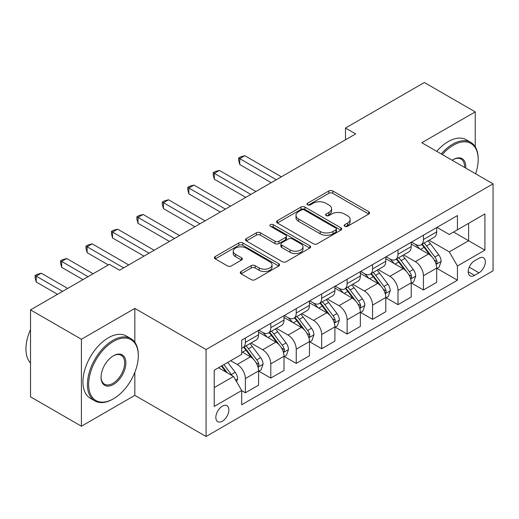 <?xml version="1.0" encoding="UTF-8"?>
<svg xmlns="http://www.w3.org/2000/svg" width="519" height="519" viewBox="0 0 519 519"><rect width="100%" height="100%" fill="white"/><g stroke="black" fill="none" stroke-linecap="round" stroke-linejoin="round"><path stroke-width="0.78" d="M344.733 226.31A1.979 1.142 0 0 0 347.529 226.31L368.756 214.055A2.822 1.628 0 0 0 369.586 212.9A2.822 1.628 0 0 0 368.756 211.746L332.796 190.986A2.822 1.628 0 0 0 328.799 190.986L307.579 203.24A1.979 1.142 0 0 0 306.995 204.045A1.979 1.142 0 0 0 307.579 204.856A1.979 1.142 0 0 0 310.375 204.856L313.119 203.266A9.044 5.222 0 0 1 325.906 203.266L328.903 204.999A9.044 5.222 0 0 1 331.55 208.69A9.044 5.222 0 0 1 328.903 212.381L326.153 213.964A1.979 1.142 0 0 0 325.575 214.775A1.979 1.142 0 0 0 326.153 215.58A1.979 1.142 0 0 0 328.949 215.58L331.699 213.997A9.044 5.222 0 0 1 344.486 213.997L347.483 215.729A9.044 5.222 0 0 1 350.13 219.414A9.044 5.222 0 0 1 347.483 223.105L344.733 224.695A1.979 1.142 0 0 0 344.155 225.499A1.979 1.142 0 0 0 344.733 226.31L344.733 224.695M222.359 421.22A9.212 5.32 120 0 0 228.373 413.105A9.212 5.32 120 0 0 226.959 405.722A9.212 5.32 120 0 0 222.359 406.176A9.212 5.32 120 0 0 216.339 414.292A9.212 5.32 120 0 0 217.753 421.675A9.212 5.32 120 0 0 222.359 421.22M241.101 271.495A2.822 1.628 0 0 0 240.271 272.644A2.822 1.628 0 0 0 241.101 273.798L251.19 279.624A2.822 1.628 0 0 0 255.186 279.624L278.755 266.013A2.822 1.628 0 0 0 279.585 264.859A2.822 1.628 0 0 0 278.755 263.71L242.795 242.944A2.822 1.628 0 0 0 238.805 242.944L215.229 256.555A2.822 1.628 0 0 0 214.399 257.709A2.822 1.628 0 0 0 215.229 258.864L227.413 265.897A2.822 1.628 0 0 0 231.409 265.897L241.497 260.077A2.822 1.628 0 0 0 242.328 258.923A2.822 1.628 0 0 0 241.497 257.768L235.457 254.278A7.558 4.366 0 0 1 233.245 251.196A7.558 4.366 0 0 1 237.91 247.161A7.558 4.366 0 0 1 246.142 248.108L269.815 261.777A7.558 4.366 0 0 1 272.034 264.859A7.558 4.366 0 0 1 267.363 268.894A7.558 4.366 0 0 1 259.13 267.947L255.186 265.67A2.822 1.628 0 0 0 251.19 265.67L241.101 271.495L241.101 273.798M134.836 308.409L81.412 339.257L30.53 309.882L30.53 396.834L81.412 426.216L134.836 395.368L206.075 436.492L206.075 349.54L134.836 308.409L134.836 342.268M475.242 146.799L475.242 111.883L421.817 142.725L493.05 183.856L206.075 349.54M475.242 111.883L424.36 82.508L345.492 128.037L345.492 139.793M30.53 309.882L109.399 264.346L119.571 270.224L355.671 133.915L345.492 128.037M313.32 243.755A2.822 1.628 0 0 0 317.317 243.755L340.886 230.144A2.822 1.628 0 0 0 341.716 228.989A2.822 1.628 0 0 0 340.886 227.835L304.925 207.075A2.822 1.628 0 0 0 300.936 207.075L277.36 220.685A2.822 1.628 0 0 0 276.53 221.84A2.822 1.628 0 0 0 277.36 222.995L313.32 243.755M271.255 226.738A1.979 1.142 0 0 1 273.266 227.017L273.266 224.662L309.824 245.772A2.822 1.628 0 0 1 310.647 246.927A2.822 1.628 0 0 1 309.824 248.082L286.248 261.686A2.822 1.628 0 0 1 282.252 261.686L246.291 240.926L246.291 238.623A2.822 1.628 0 0 0 245.468 239.772A2.822 1.628 0 0 0 246.291 240.926M246.291 238.623L256.38 232.797A2.822 1.628 0 0 1 260.376 232.797L274.96 241.218A2.822 1.628 0 0 0 278.956 241.218L285.651 237.352A2.822 1.628 0 0 0 286.475 236.197A2.822 1.628 0 0 0 285.651 235.049L270.464 226.278A1.979 1.142 0 0 1 269.886 225.473A1.979 1.142 0 0 1 271.106 224.416A1.979 1.142 0 0 1 273.266 224.662M479.005 258.235L474.528 260.823A8.92 5.151 120 0 0 468.702 268.686A8.92 5.151 120 0 0 470.065 275.836A8.92 5.151 120 0 0 474.528 275.394L479.005 272.806A8.92 5.151 120 0 0 484.837 264.943A8.92 5.151 120 0 0 483.468 257.794A8.92 5.151 120 0 0 479.005 258.235M206.075 436.492L493.05 270.808L493.05 183.856M436.979 227.393L449.292 234.497L457.434 229.8L457.434 215.58L241.692 340.14L241.692 354.354L214.217 370.222L214.217 406.416L241.692 390.548L241.692 404.768L457.434 280.208L457.434 265.994L449.292 251.89L429.051 240.206M457.434 229.8L484.908 213.938L484.908 250.132L457.434 265.994M81.412 339.257L81.412 426.216M453.567 232.032L468.625 240.732L468.625 223.339L484.908 213.938M449.292 251.89L468.625 240.732L484.908 250.132M214.217 387.609L233.55 376.45L218.486 367.75M241.692 390.664L245.357 392.779L245.357 378.565A11.515 6.65 -120 0 0 237.215 364.461L230.702 360.705M245.357 392.779L258.585 385.143L258.585 370.923A11.515 6.65 -120 0 0 250.443 356.825L241.692 351.772M258.89 371.221L270.795 378.091L270.795 363.877A11.515 6.65 -120 0 0 262.653 349.774L250.962 343.027M270.795 378.091L284.023 370.456L284.023 356.235A11.515 6.65 -120 0 0 275.881 342.138L258.585 332.147M284.328 356.534L296.239 363.404L296.239 349.19A11.515 6.65 -120 0 0 288.097 335.086L276.406 328.339M296.239 363.404L309.467 355.768L309.467 341.547A11.515 6.65 -120 0 0 301.325 327.45L284.023 317.459M309.772 341.846L321.676 348.716L321.676 334.502A11.515 6.65 -120 0 0 313.534 320.398L301.85 313.651M321.676 348.716L334.911 341.08L334.911 326.86A11.515 6.65 -120 0 0 326.769 312.762L309.467 302.772M335.216 327.152L347.12 334.028L347.12 319.808A11.515 6.65 -120 0 0 338.978 305.71L327.288 298.963M347.12 334.028L360.348 326.393L360.348 312.172A11.515 6.65 -120 0 0 352.206 298.075L334.911 288.084M360.653 312.464L372.558 319.341L372.558 305.12A11.515 6.65 -120 0 0 364.422 291.023L352.732 284.276M372.558 319.341L385.792 311.705L385.792 297.484A11.515 6.65 -120 0 0 377.65 283.38L360.348 273.396M386.097 297.776L398.002 304.653L398.002 290.432A11.515 6.65 -120 0 0 389.86 276.335L378.169 269.582M398.002 304.653L411.23 297.017L411.23 282.797A11.515 6.65 -120 0 0 403.088 268.693L385.792 258.709M411.535 283.089L423.446 289.965L423.446 275.745A11.515 6.65 -120 0 0 415.304 261.647L403.613 254.894M423.446 289.965L436.674 282.323L436.674 268.109A11.515 6.65 -120 0 0 428.532 254.005L411.23 244.021M411.535 242.081L415.304 244.254A11.515 6.65 -120 0 0 421.058 244.825A11.515 6.65 -120 0 0 423.446 239.551L423.446 235.204M386.097 256.769L389.86 258.942A11.515 6.65 -120 0 0 395.614 259.513A11.515 6.65 -120 0 0 398.002 254.239L398.002 249.892M360.653 271.456L364.422 273.63A11.515 6.65 -120 0 0 370.177 274.201A11.515 6.65 -120 0 0 372.558 268.933L372.558 264.58M335.216 286.144L338.978 288.317A11.515 6.65 -120 0 0 344.733 288.888A11.515 6.65 -120 0 0 347.12 283.621L347.12 279.267M309.772 300.832L313.534 303.005A11.515 6.65 -120 0 0 319.295 303.576A11.515 6.65 -120 0 0 321.676 298.308L321.676 293.955M284.328 315.52L288.097 317.693A11.515 6.65 -120 0 0 293.851 318.264A11.515 6.65 -120 0 0 296.239 312.996L296.239 308.649M258.89 330.207L262.653 332.381A11.515 6.65 -120 0 0 268.414 332.951A11.515 6.65 -120 0 0 270.795 327.684L270.795 323.337M436.979 268.401L457.434 280.208M421.058 244.825L434.286 237.183A11.515 6.65 -120 0 0 436.674 231.915L436.674 227.569M395.614 259.513L408.849 251.877A11.515 6.65 -120 0 0 411.23 246.603L411.23 242.256M370.177 274.201L383.405 266.565A11.515 6.65 -120 0 0 385.792 261.291L385.792 256.944M344.733 288.888L357.967 281.253A11.515 6.65 -120 0 0 360.348 275.978L360.348 271.632M319.295 303.576L332.523 295.94A11.515 6.65 -120 0 0 334.911 290.666L334.911 286.319M293.851 318.264L307.079 310.628A11.515 6.65 -120 0 0 309.467 305.354L309.467 301.007M268.414 332.951L281.642 325.316A11.515 6.65 -120 0 0 284.023 320.048L284.023 315.695M241.692 348.106A11.515 6.65 -120 0 0 242.97 347.639L256.198 340.003A11.515 6.65 -120 0 0 258.585 334.736L258.585 330.382M242.97 347.639A11.515 6.65 -120 0 0 245.357 342.371L245.357 338.025M233.55 376.45L241.692 390.548M134.836 395.368L134.836 372.363M345.524 226.589L347.483 225.46A9.044 5.222 0 0 0 350.13 221.769L350.13 219.414M331.55 208.69L331.55 211.038A9.044 5.222 0 0 1 328.903 214.73L326.944 215.859M368.717 214.075L332.796 193.334A2.822 1.628 0 0 0 328.799 193.334L308.364 205.135M340.853 230.164L304.925 209.423A2.822 1.628 0 0 0 300.936 209.423L277.399 223.014M335.897 229.8A1.979 1.142 0 0 0 336.474 228.989A1.979 1.142 0 0 0 335.897 228.185L304.329 209.961A1.979 1.142 0 0 0 301.533 209.961L298.633 211.629A9.044 5.222 0 0 0 295.986 215.32A9.044 5.222 0 0 0 298.633 219.012L320.21 231.468A9.044 5.222 0 0 0 332.997 231.468L335.897 229.8L335.897 232.149A1.979 1.142 0 0 0 336.474 231.338L336.474 228.989M295.986 215.32L295.986 217.675A9.044 5.222 0 0 0 298.633 221.366L298.633 219.012M335.897 232.149L332.997 233.822A9.044 5.222 0 0 1 320.21 233.822L298.633 221.366M246.33 240.952L256.38 235.146L256.38 232.797M286.475 236.197L286.475 238.552A2.822 1.628 0 0 1 285.651 239.7L278.956 243.567A2.822 1.628 0 0 1 274.96 243.567L260.376 235.146A2.822 1.628 0 0 0 256.38 235.146M273.266 227.017L309.785 248.101M290.095 249.95A7.558 4.366 0 0 0 298.334 250.898A7.558 4.366 0 0 0 302.999 246.869A7.558 4.366 0 0 0 300.78 243.781L292.444 238.967A2.822 1.628 0 0 0 288.447 238.967L281.752 242.834A2.822 1.628 0 0 0 280.928 243.982A2.822 1.628 0 0 0 281.752 245.137L290.095 249.95L290.095 252.305A7.558 4.366 0 0 0 298.334 253.253A7.558 4.366 0 0 0 302.999 249.217L302.999 246.869M280.928 243.982L280.928 246.337A2.822 1.628 0 0 0 281.752 247.485L281.752 245.137M290.095 252.305L281.752 247.485M272.034 264.859L272.034 267.214A7.558 4.366 0 0 1 267.363 271.242A7.558 4.366 0 0 1 259.13 270.295L255.186 268.018A2.822 1.628 0 0 0 251.19 268.018L241.134 273.824M233.245 251.196L233.245 253.544A7.558 4.366 0 0 0 235.457 256.626L235.457 254.278M241.465 260.097L235.457 256.626M278.722 266.039L242.795 245.299A2.822 1.628 0 0 0 238.805 245.299L215.268 258.884M436.674 268.576L439.113 267.168L441.15 261.291A7.629 4.405 -120 0 0 438.717 254.797L430.4 243.696A22.019 12.716 -120 0 0 427.993 240.816M419.728 248.925A22.019 12.716 -120 0 0 415.219 244.202M435.979 263.905L436.862 262.945L437.03 261.615A7.629 4.405 -120 0 0 434.851 257.028L426.534 245.928A22.019 12.716 -120 0 0 424.127 243.048M422.083 244.235A18.275 10.555 60 0 1 425.08 247.647L432.119 257.041M281.376 176.804L244.845 155.713L239.759 158.652L239.759 164.523L271.203 182.682M421.688 244.462A22.019 12.716 60 0 1 424.088 247.336L429.615 254.719M239.759 164.523L238.636 160.352L238.636 158.003L276.29 179.743M238.636 158.003L240.673 156.829L244.845 155.713M411.23 283.264L413.675 281.856L415.706 275.978A7.629 4.405 -120 0 0 413.273 269.484L404.956 258.384A22.019 12.716 -120 0 0 402.556 255.504M394.284 263.613A22.019 12.716 -120 0 0 389.775 258.89M410.535 278.593L411.424 277.639L411.593 276.303A7.629 4.405 -120 0 0 409.407 271.716L401.09 260.616A22.019 12.716 -120 0 0 398.689 257.742M396.639 258.923A18.275 10.555 60 0 1 399.636 262.335L406.675 271.729M255.938 191.492L219.407 170.401L214.315 173.34L214.315 179.217L245.759 197.369M396.244 259.15A22.019 12.716 60 0 1 398.65 262.024L404.178 269.406M214.315 179.217L213.199 175.046L213.199 172.691L250.852 194.43M213.199 172.691L215.229 171.517L219.407 170.401M385.792 297.951L388.231 296.544L390.269 290.666A7.629 4.405 -120 0 0 387.836 284.172L379.519 273.072A22.019 12.716 -120 0 0 377.112 270.198M368.84 278.301A22.019 12.716 -120 0 0 364.338 273.584M385.098 293.28L385.98 292.327L386.149 290.997A7.629 4.405 -120 0 0 383.963 286.404L375.652 275.304A22.019 12.716 -120 0 0 373.245 272.43M371.195 273.61A18.275 10.555 60 0 1 374.199 277.023L381.238 286.417M230.494 206.179L193.963 185.088L188.877 188.027L188.877 193.905L220.322 212.057M370.806 273.837A22.019 12.716 60 0 1 373.206 276.718L378.734 284.094M188.877 193.905L187.755 189.733L187.755 187.378L225.408 209.118M187.755 187.378L189.792 186.204L193.963 185.088M360.348 312.646L362.794 311.231L364.825 305.354A7.629 4.405 -120 0 0 362.392 298.86L354.075 287.76A22.019 12.716 -120 0 0 351.674 284.886M343.403 292.988A22.019 12.716 -120 0 0 338.894 288.272M359.654 307.968L360.543 307.014L360.705 305.685A7.629 4.405 -120 0 0 358.525 301.091L350.208 289.991A22.019 12.716 -120 0 0 347.808 287.117M345.758 288.298A18.275 10.555 60 0 1 348.755 291.71L355.794 301.104M205.057 220.867L168.519 199.776L163.433 202.715L163.433 208.593L194.878 226.745M345.362 288.525A22.019 12.716 60 0 1 347.769 291.406L353.296 298.782M163.433 208.593L162.317 204.421L162.317 202.066L199.964 223.806M162.317 202.066L164.348 200.892L168.519 199.776M334.911 327.333L337.35 325.919L339.387 320.048A7.629 4.405 -120 0 0 336.948 313.547L328.637 302.447A22.019 12.716 -120 0 0 326.23 299.573M317.959 307.676A22.019 12.716 -120 0 0 313.45 302.96M334.21 322.662L335.099 321.702L335.268 320.372A7.629 4.405 -120 0 0 333.081 315.786L324.764 304.679A22.019 12.716 -120 0 0 322.364 301.805M320.314 302.986A18.275 10.555 60 0 1 323.318 306.398L330.356 315.792M179.613 235.561L143.082 214.464L137.996 217.403L137.996 223.28L169.441 241.432M319.925 303.213A22.019 12.716 60 0 1 322.325 306.093L327.852 313.47M137.996 223.28L136.873 219.109L136.873 216.76L174.527 238.493M136.873 216.76L138.91 215.58L143.082 214.464M475.599 173.781A35.117 20.273 120 0 0 478.194 159.534A35.117 20.273 120 0 0 453.359 145.197A35.117 20.273 120 0 0 442.318 154.565M441.254 153.948A35.98 20.773 -60 0 1 452.75 144.139A35.98 20.773 -60 0 1 470.739 142.355A35.98 20.773 -60 0 1 478.194 158.827L478.194 159.534M452.198 160.267A17.555 10.14 -60 0 1 453.359 159.534L453.359 159.534A17.555 10.14 -60 0 1 465.725 168.078M436.771 151.366A35.98 20.773 -60 0 1 448.273 141.551A35.98 20.773 -60 0 1 466.263 139.773L470.739 142.355M464.544 167.397A16.692 9.64 120 0 0 461.099 159.054A16.692 9.64 120 0 0 453.055 159.716M112.857 399.13L113.466 398.774A35.117 20.273 120 0 0 138.301 355.768A35.117 20.273 120 0 0 113.466 341.431A35.117 20.273 120 0 0 88.639 384.436A35.117 20.273 120 0 0 113.466 398.774L112.857 399.13A35.98 20.773 -60 0 1 94.867 400.908A35.98 20.773 -60 0 1 89.352 372.078A35.98 20.773 -60 0 1 112.857 340.373A35.98 20.773 -60 0 1 130.846 338.589A35.98 20.773 -60 0 1 138.301 355.061L138.301 355.768M113.466 384.436A17.555 10.14 -60 0 1 101.049 377.274A17.555 10.14 -60 0 1 113.466 355.768L113.466 355.768A17.555 10.14 -60 0 1 125.883 362.937A17.555 10.14 -60 0 1 113.466 384.436M101.056 376.911A16.692 9.64 120 0 0 104.507 384.209A16.692 9.64 120 0 0 112.857 383.379A16.692 9.64 120 0 0 123.762 368.672A16.692 9.64 120 0 0 121.206 355.294A16.692 9.64 120 0 0 113.161 355.95M94.867 400.908L90.39 398.326A35.98 20.773 -60 0 1 84.876 369.496A35.98 20.773 -60 0 1 108.38 337.791A35.98 20.773 -60 0 1 126.37 336.007L130.846 338.589M30.53 363.125A35.98 20.773 -60 0 1 30.53 329.494M309.467 342.021L311.906 340.607L313.943 334.736A7.629 4.405 -120 0 0 311.51 328.235L303.193 317.135A22.019 12.716 -120 0 0 300.793 314.261M292.521 322.364A22.019 12.716 -120 0 0 288.013 317.647M308.773 337.35L309.661 336.39L309.824 335.06A7.629 4.405 -120 0 0 307.644 330.473L299.327 319.367A22.019 12.716 -120 0 0 296.926 316.493M294.876 317.673A18.275 10.555 60 0 1 297.874 321.086L304.913 330.48M154.175 250.249L117.638 229.151L112.552 232.09L112.552 237.968L143.997 256.12M294.481 317.9A22.019 12.716 60 0 1 296.881 320.781L302.415 328.157M112.552 237.968L111.429 233.797L111.429 231.448L149.083 253.181M111.429 231.448L113.466 230.274L117.638 229.151M284.023 356.709L286.469 355.294L288.499 349.423A7.629 4.405 -120 0 0 286.066 342.929L277.749 331.823A22.019 12.716 -120 0 0 275.349 328.949M267.077 337.052A22.019 12.716 -120 0 0 262.569 332.335M283.329 352.038L284.217 351.078L284.386 349.748A7.629 4.405 -120 0 0 282.2 345.161L273.883 334.061A22.019 12.716 -120 0 0 271.482 331.18M269.432 332.361A18.275 10.555 60 0 1 272.436 335.774L279.469 345.167M128.731 264.937L92.2 243.846L87.108 246.778L87.108 252.656L108.38 264.937M269.037 332.588A22.019 12.716 60 0 1 271.443 335.469L276.971 342.851M87.108 252.656L85.992 248.484L85.992 246.136L123.645 267.875M85.992 246.136L88.029 244.962L92.2 243.846M258.585 371.396L261.025 369.989L263.062 364.111A7.629 4.405 -120 0 0 260.629 357.617L252.312 346.517A22.019 12.716 -120 0 0 249.905 343.636M257.891 366.725L258.773 365.765L258.942 364.435A7.629 4.405 -120 0 0 256.762 359.849L248.445 348.749A22.019 12.716 -120 0 0 246.038 345.868M243.995 347.049A18.275 10.555 60 0 1 246.992 350.461L254.031 359.855M93.115 273.747L66.756 258.533L61.67 261.466L61.67 267.343L82.936 279.624M243.599 347.276A22.019 12.716 60 0 1 246 350.156L251.527 357.539M61.67 267.343L60.548 263.172L60.548 260.823L88.022 276.685M60.548 260.823L62.585 259.649L66.756 258.533M236.606 381.737L237.618 378.799A7.629 4.405 -120 0 0 235.185 372.305L227.763 362.398M67.671 288.434L41.319 273.221L36.226 276.16L36.226 282.031L57.499 294.312M232.012 375.561A7.629 4.405 -120 0 0 231.318 374.536L223.897 364.63M221.989 365.733L227.322 372.85M221.457 366.038L225.979 372.078M36.226 282.031L35.11 277.86L35.11 275.511L62.585 291.373M35.11 275.511L37.141 274.337L41.319 273.221M237.215 364.461L250.443 356.825M262.653 349.774L275.881 342.138M288.097 335.086L301.325 327.45M313.534 320.398L326.769 312.762M338.978 305.71L352.206 298.075M364.422 291.023L377.65 283.38M389.86 276.335L403.088 268.693M415.304 261.647L428.532 254.005M423.446 239.551L436.674 231.915M423.446 275.745L436.674 268.109M398.002 290.432L411.23 282.797M398.002 254.239L411.23 246.603M372.558 305.12L385.792 297.484M372.558 268.933L385.792 261.291M347.12 319.808L360.348 312.172M347.12 283.621L360.348 275.978M321.676 334.502L334.911 326.86M321.676 298.308L334.911 290.666M296.239 349.19L309.467 341.547M296.239 312.996L309.467 305.354M270.795 363.877L284.023 356.235M270.795 327.684L284.023 320.048M245.357 378.565L258.585 370.923M245.357 342.371L258.585 334.736M469.247 267.175L479.005 272.806M468.222 271.748L474.528 275.394M347.483 225.46L347.483 223.105M326.153 215.58L326.153 213.964M328.903 214.73L328.903 212.381M307.579 204.856L307.579 203.24M328.799 193.334L328.799 190.986M332.796 193.334L332.796 190.986M368.756 214.055L368.756 211.746M277.36 222.995L277.36 220.685M300.936 209.423L300.936 207.075M304.925 209.423L304.925 207.075M340.886 230.144L340.886 227.835M320.21 233.822L320.21 231.468M332.997 233.822L332.997 231.468M260.376 235.146L260.376 232.797M274.96 243.567L274.96 241.218M278.956 243.567L278.956 241.218M285.651 239.7L285.651 237.352M309.824 248.082L309.824 245.772M251.19 268.018L251.19 265.67M255.186 268.018L255.186 265.67M259.13 270.295L259.13 267.947M241.497 260.077L241.497 257.768M215.229 258.864L215.229 256.555M238.805 245.299L238.805 242.944M242.795 245.299L242.795 242.944M278.755 266.013L278.755 263.71M436.103 264.327L441.098 261.44M426.534 245.928L430.4 243.696M420.533 249.392L424.088 247.336M434.851 257.028L438.717 254.797M434.241 260.006L437.03 261.615M410.659 279.014L415.661 276.127M401.09 260.616L404.956 258.384M395.095 264.08L398.65 262.024M409.407 271.716L413.273 269.484M408.803 274.694L411.593 276.303M385.221 293.702L390.217 290.815M375.652 275.304L379.519 273.072M369.651 278.768L373.206 276.718M383.963 286.404L387.836 284.172M383.359 289.381L386.149 290.997M359.777 308.39L364.773 305.503M350.208 289.991L354.075 287.76M344.214 293.456L347.769 291.406M358.525 301.091L362.392 298.86M357.922 304.076L360.705 305.685M334.34 323.078L339.335 320.191M324.764 304.679L328.637 302.447M318.77 308.143L322.325 306.093M333.081 315.786L336.948 313.547M332.478 318.763L335.268 320.372M308.896 337.765L313.891 334.878M299.327 319.367L303.193 317.135M293.332 322.831L296.881 320.781M307.644 330.473L311.51 328.235M307.04 333.451L309.824 335.06M283.458 352.453L288.454 349.566M273.883 334.061L277.749 331.823M267.888 337.519L271.443 335.469M282.2 345.161L286.066 342.929M281.596 348.139L284.386 349.748M258.014 367.141L263.01 364.26M248.445 348.749L252.312 346.517M242.444 352.206L246 350.156M256.762 359.849L260.629 357.617M256.152 362.826L258.942 364.435M235.639 380.064L237.572 378.948M231.318 374.536L235.185 372.305"/></g></svg>

